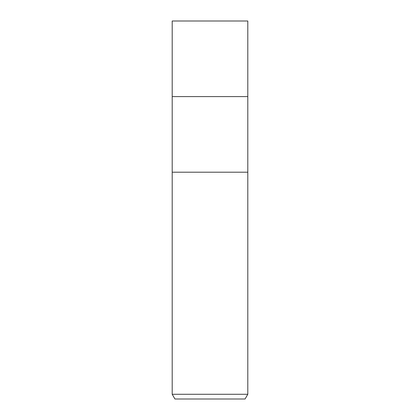 <?xml version="1.0" encoding="UTF-8"?>
<svg xmlns="http://www.w3.org/2000/svg" width="420" height="420" viewBox="0 0 420 420"><rect width="100%" height="100%" fill="white"/><g stroke="black" fill="none" stroke-linecap="round" stroke-linejoin="round"><path stroke-width="0.63" d="M172.2 394.275L172.2 172.2L247.8 172.2L247.8 96.6L210 96.6L247.8 96.6L247.8 21L172.2 21L172.2 96.6L210 96.6L172.2 96.6L172.2 172.2L247.8 172.2L247.8 394.275L172.2 394.275L174.93 399L245.07 399L247.8 394.275"/></g></svg>
